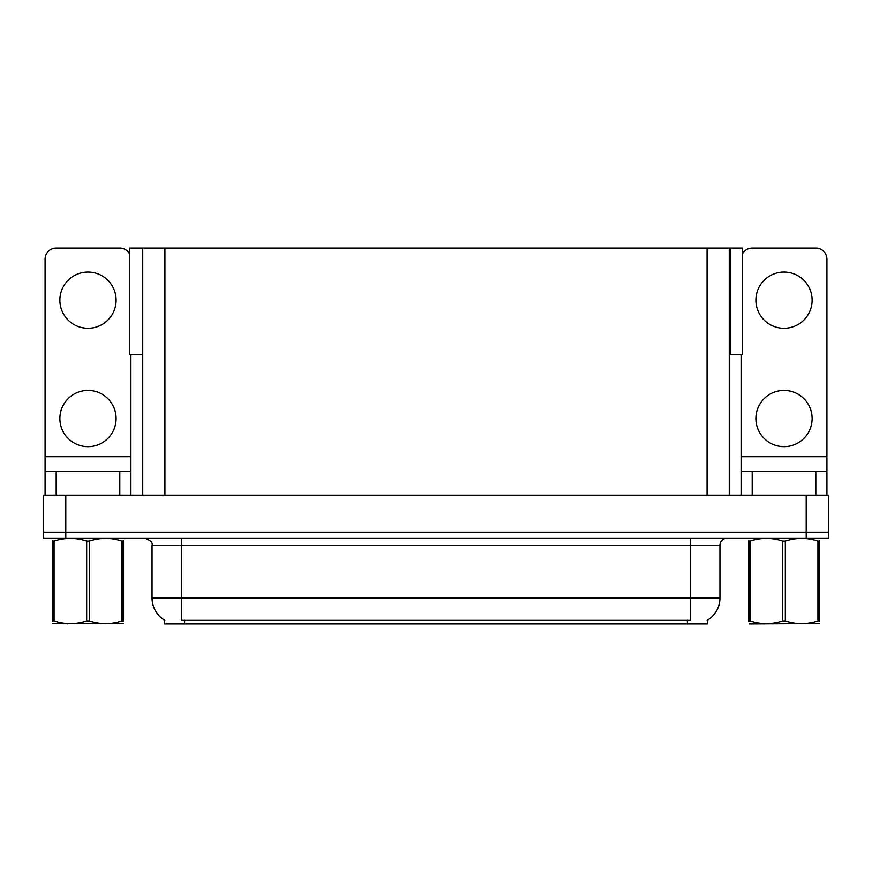 <?xml version="1.0" encoding="UTF-8"?>
<svg xmlns="http://www.w3.org/2000/svg" width="872" height="872" viewBox="0 0 872 872"><rect width="100%" height="100%" fill="white"/><g stroke="black" fill="none" stroke-linecap="round" stroke-linejoin="round"><path stroke-width="1.31" d="M729.264 354.621L742.432 354.621L742.432 248.084L729.264 248.084L729.264 495.187M729.264 248.084L129.568 248.084L129.568 354.621L142.736 354.621M730.594 354.621L730.594 248.084M707.366 620.232L707.366 623.916L164.634 623.916L164.634 620.232M65.792 538.089L828.4 538.089L828.4 532.182L43.6 532.182L43.6 495.187L65.792 495.187L65.792 532.182L43.6 532.182L43.6 538.089L65.792 538.089L65.792 532.182L828.4 532.182L828.4 495.187L65.792 495.187M142.736 248.084L142.736 495.187M164.852 620.363A25.898 25.898 0 0 1 152.055 598.018L181.649 598.018L181.649 620.363L690.352 620.363L690.352 598.018L719.945 598.018L719.945 545.49A7.401 7.401 0 0 1 727.346 538.089M152.055 598.018L152.055 545.49C153.036 542.765 150.562 540.302 144.654 538.089M707.148 620.363A25.898 25.898 0 0 0 719.945 598.018M87.985 328.286A28.111 28.111 0 0 1 59.874 300.164A28.111 28.111 0 0 1 87.985 272.053A28.111 28.111 0 0 1 116.107 300.164A28.111 28.111 0 0 1 87.985 328.286M87.985 446.649A28.111 28.111 0 0 1 59.874 418.538A28.111 28.111 0 0 1 87.985 390.427A28.111 28.111 0 0 1 116.107 418.538A28.111 28.111 0 0 1 87.985 446.649M119.802 495.187L119.802 471.512L56.179 471.512L56.179 495.187M129.568 253.916A11.096 11.096 0 0 0 119.802 248.084L56.179 248.084A11.096 11.096 0 0 0 45.082 259.18L45.082 456.71L130.898 456.71L130.898 495.187M130.898 354.621L130.898 456.71M45.082 495.187L45.082 471.512L56.179 471.512M119.802 471.512L130.898 471.512M45.082 471.512L45.082 456.71M784.015 328.286A28.111 28.111 0 0 1 755.893 300.164A28.111 28.111 0 0 1 784.015 272.053A28.111 28.111 0 0 1 812.126 300.164A28.111 28.111 0 0 1 784.015 328.286M784.015 446.649A28.111 28.111 0 0 1 755.893 418.538A28.111 28.111 0 0 1 784.015 390.427A28.111 28.111 0 0 1 812.126 418.538A28.111 28.111 0 0 1 784.015 446.649M815.821 495.187L815.821 471.512L752.198 471.512L752.198 495.187M741.102 354.621L741.102 456.71L826.918 456.71L826.918 259.18A11.096 11.096 0 0 0 815.821 248.084L752.198 248.084A11.096 11.096 0 0 0 742.432 253.916M741.102 495.187L741.102 471.512L752.198 471.512M815.821 471.512L826.918 471.512L826.918 495.187M826.918 456.71L826.918 471.512M741.102 471.512L741.102 456.71M123.225 623.524L52.756 623.644M123.225 621.409L123.225 620.918C123.225 624.505 123.225 624.505 123.225 620.918L121.916 620.918L121.916 541.087C111.082 537.501 100.215 537.501 89.293 541.087L86.677 541.087C75.853 537.501 64.986 537.501 54.064 541.087L52.756 541.087C52.756 537.501 52.756 537.501 52.756 541.087L52.756 540.596M89.293 541.087L89.293 620.918C100.127 624.505 110.995 624.505 121.916 620.918M89.293 620.918L86.677 620.918L86.677 541.087M123.225 540.607L123.225 541.087C123.225 537.501 123.225 537.501 123.225 541.087L121.916 541.087M123.225 541.087L123.225 620.918M54.064 541.087L54.064 620.918L52.756 620.918L52.756 541.087M54.064 620.918C64.888 624.505 75.766 624.505 86.677 620.918M52.756 620.918C52.756 624.505 52.756 624.505 52.756 620.918L52.756 621.409M817.936 541.087L819.244 541.087C819.244 537.501 819.244 537.501 819.244 541.087L819.244 620.918C819.244 624.505 819.244 624.505 819.244 620.918L817.936 620.918L817.936 541.087C807.112 537.501 796.234 537.501 785.323 541.087L782.707 541.087C771.873 537.501 761.005 537.501 750.084 541.087L748.776 541.087C748.776 537.501 748.776 537.501 748.776 541.087L748.776 540.596M819.244 623.524L749.244 623.916M819.244 621.409L819.244 540.607M785.323 541.087L785.323 620.918C796.147 624.505 807.014 624.505 817.936 620.918M785.323 620.918L782.707 620.918L782.707 541.087M750.084 541.087L750.084 620.918L748.776 620.918L748.776 541.087M750.084 620.918C760.918 624.505 771.785 624.505 782.707 620.918M748.776 620.918C748.776 624.505 748.776 624.505 748.776 620.918L748.776 621.409M806.208 495.187L806.208 538.089M164.928 248.084L164.928 495.187M707.072 248.084L707.072 495.187M687.387 623.916L687.387 620.232M184.613 623.916L184.613 620.232M690.352 538.089L690.352 545.49L152.055 545.49M719.945 545.49L690.352 545.49L690.352 598.018L181.649 598.018L181.649 538.089M67.951 623.436L67.122 623.916L67.951 623.436M763.97 623.436L763.153 623.916L763.97 623.436"/></g></svg>
